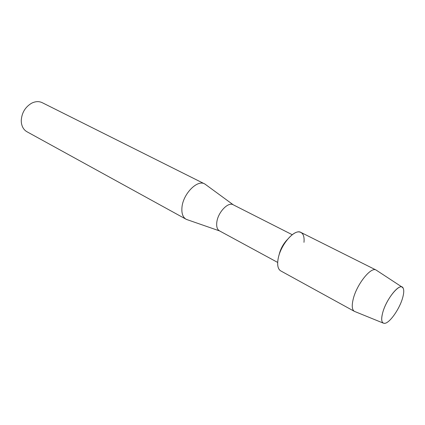 <?xml version="1.0" encoding="UTF-8"?>
<svg xmlns="http://www.w3.org/2000/svg" width="425" height="425" viewBox="0 0 425 425"><rect width="100%" height="100%" fill="white"/><g stroke="black" fill="none" stroke-linecap="round" stroke-linejoin="round"><path stroke-width="0.64" d="M402.634 297.856C403.925 293.287 404.09 290.036 403.128 288.108C400.536 281.674 386.298 298.61 382.681 312.795C380.917 319.828 381.57 323.345 384.636 323.351C389.624 323.181 399.606 308.933 402.634 297.856C403.925 293.287 404.09 290.036 403.128 288.108L402.071 287.072C398.007 284.368 385.9 300.273 382.681 312.795C381.214 318.394 381.384 321.821 383.18 323.069L384.636 323.351C389.624 323.181 399.606 308.933 402.634 297.856M287.289 239.626C283.066 244.093 280.288 249.347 278.954 255.388M303.981 242.33C304.539 236.284 303.089 232.842 299.636 232.008C292.947 230.244 280.282 245.868 278.125 258.846C277.185 264.169 277.7 267.915 279.661 270.072M233.336 204.855L233.139 204.749C228.135 201.625 217.913 212.404 216.819 222.163C216.288 226.567 217.164 229.463 219.443 230.844L277.684 262.443M206.035 184.859L204.611 183.887C197.333 179.424 183.117 193.858 181.974 207.251C181.422 213.244 182.787 217.239 186.065 219.226L187.68 219.847M204.611 183.887L42.224 102.68C38.946 101.123 35.381 101.315 31.54 103.248C25.144 107.132 21.712 112.928 21.25 120.636L21.367 122.644C21.957 126.905 23.827 129.944 26.966 131.755L186.065 219.226M376.683 270.438L376.04 270.013C370.876 266.555 356.527 284.67 353.17 299.269C351.64 305.782 352.033 309.804 354.354 311.344L355.066 311.631M376.082 270.034L300.911 232.417C294.753 228.422 280.431 244.795 278.125 258.846C277.058 265.136 277.923 269.147 280.723 270.89L354.397 311.366M292.235 234.712L233.139 204.749M233.304 204.834L204.993 184.094M219.608 230.934L186.453 219.422M402.071 287.072L376.04 270.013M383.18 323.069L354.354 311.344"/></g></svg>
